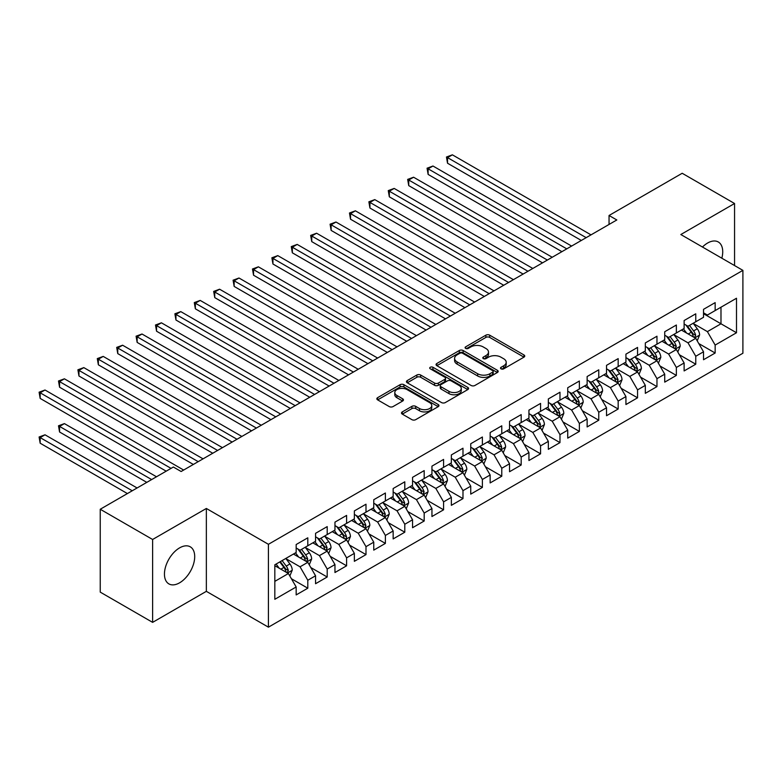 <?xml version="1.0" encoding="UTF-8"?>
<svg xmlns="http://www.w3.org/2000/svg" width="782" height="782" viewBox="0 0 782 782"><rect width="100%" height="100%" fill="white"/><g stroke="black" fill="none" stroke-linecap="round" stroke-linejoin="round"><path stroke-width="1.17" d="M501.057 368.84A1.887 1.085 0 0 0 503.725 368.84L523.96 357.159A2.688 1.554 0 0 0 524.742 356.064A2.688 1.554 0 0 0 523.96 354.96L489.688 335.175A2.688 1.554 0 0 0 485.876 335.175L465.642 346.856A1.887 1.085 0 0 0 465.095 347.628A1.887 1.085 0 0 0 465.642 348.391A1.887 1.085 0 0 0 468.31 348.391L470.93 346.885A8.622 4.975 0 0 1 483.12 346.885L485.974 348.528A8.622 4.975 0 0 1 488.496 352.047A8.622 4.975 0 0 1 485.974 355.566L483.354 357.081A1.887 1.085 0 0 0 482.797 357.843A1.887 1.085 0 0 0 483.354 358.615A1.887 1.085 0 0 0 486.023 358.615L488.633 357.11A8.622 4.975 0 0 1 500.822 357.11L503.676 358.752A8.622 4.975 0 0 1 506.198 362.271A8.622 4.975 0 0 1 503.676 365.79L501.057 367.305A1.887 1.085 0 0 0 500.509 368.068A1.887 1.085 0 0 0 501.057 368.84L501.057 367.305M179.577 582.825A21.397 12.356 120 0 0 193.555 563.969A21.397 12.356 120 0 0 190.28 546.823A21.397 12.356 120 0 0 179.577 547.889A21.397 12.356 120 0 0 165.598 566.745A21.397 12.356 120 0 0 168.883 583.89A21.397 12.356 120 0 0 179.577 582.825M721.835 258.207A21.397 12.356 120 0 0 718.296 241.98A21.397 12.356 120 0 0 707.593 243.036A21.397 12.356 120 0 0 702.471 247.024M402.29 411.909A2.688 1.554 0 0 0 401.498 413.004A2.688 1.554 0 0 0 402.29 414.108L411.899 419.651A2.688 1.554 0 0 0 415.711 419.651L438.184 406.679A2.688 1.554 0 0 0 438.966 405.584A2.688 1.554 0 0 0 438.184 404.49L403.903 384.695A2.688 1.554 0 0 0 400.101 384.695L377.628 397.667A2.688 1.554 0 0 0 376.846 398.771A2.688 1.554 0 0 0 377.628 399.866L389.25 406.572A2.688 1.554 0 0 0 393.053 406.572L402.671 401.019A2.688 1.554 0 0 0 403.453 399.925A2.688 1.554 0 0 0 402.671 398.82L396.914 395.497A7.204 4.154 0 0 1 394.802 392.554A7.204 4.154 0 0 1 399.25 388.713A7.204 4.154 0 0 1 407.099 389.622L429.66 402.642A7.204 4.154 0 0 1 431.772 405.584A7.204 4.154 0 0 1 427.324 409.426A7.204 4.154 0 0 1 419.475 408.527L415.711 406.357A2.688 1.554 0 0 0 411.899 406.357L402.29 411.909L402.29 414.108M152.617 539.482L152.617 622.364L206.35 591.339L206.35 508.466L152.617 539.482L100.243 509.248L173.369 467.03L181.131 471.507L616.812 219.967L609.051 215.49L609.051 224.444M206.35 508.466L268.422 544.301L742.9 270.367L742.9 353.239L268.422 627.174L268.422 544.301M734.562 265.548L734.562 203.506L680.829 234.532L742.9 270.367M734.562 203.506L682.187 173.272L609.051 215.49M471.116 385.467A2.688 1.554 0 0 0 474.928 385.467L497.391 372.496A2.688 1.554 0 0 0 498.183 371.391A2.688 1.554 0 0 0 497.391 370.297L463.12 350.512A2.688 1.554 0 0 0 459.317 350.512L436.845 363.483A2.688 1.554 0 0 0 436.063 364.578A2.688 1.554 0 0 0 436.845 365.683L471.116 385.467M431.029 369.251A1.887 1.085 0 0 1 432.945 369.515L432.945 367.276L467.792 387.393A2.688 1.554 0 0 1 468.574 388.488A2.688 1.554 0 0 1 467.792 389.592L445.32 402.564A2.688 1.554 0 0 1 441.507 402.564L407.236 382.769L407.236 380.58A2.688 1.554 0 0 0 406.454 381.675A2.688 1.554 0 0 0 407.236 382.769M407.236 380.58L416.855 375.028A2.688 1.554 0 0 1 420.667 375.028L434.557 383.053A2.688 1.554 0 0 0 438.37 383.053L444.753 379.368A2.688 1.554 0 0 0 445.535 378.263A2.688 1.554 0 0 0 444.753 377.168L430.276 368.811A1.887 1.085 0 0 1 429.729 368.039A1.887 1.085 0 0 1 430.892 367.041A1.887 1.085 0 0 1 432.945 367.276M703.526 313.709L720.984 323.787L720.984 307.209L736.497 298.255L715.159 310.571L715.159 302.624L703.526 309.34L703.526 317.287L695.765 321.773L695.765 313.817L684.123 320.542L684.123 328.489L676.362 332.966L676.362 325.019L664.729 331.734L664.729 339.691L656.968 344.168L656.968 336.221L645.326 342.936L645.326 350.893L637.565 355.37L637.565 347.413L625.932 354.138L625.932 362.086L618.171 366.572L618.171 358.615L606.529 365.341L606.529 373.288L598.768 377.765L598.768 369.818L587.135 376.533L587.135 384.49L579.374 388.967L579.374 381.02L567.732 387.735L567.732 395.682L559.98 400.169L559.98 392.212L548.338 398.937L548.338 406.884L540.577 411.361L540.577 403.414L528.935 410.13L528.935 418.087L521.183 422.563L521.183 414.616L509.541 421.332L509.541 429.289L501.78 433.766L501.78 425.809L490.148 432.534L490.148 440.481L482.386 444.968L482.386 437.011L470.744 443.736L470.744 451.683L462.983 456.16L462.983 448.213L451.351 454.928L451.351 462.885L443.59 467.362L443.59 459.415L431.947 466.131L431.947 474.078L424.186 478.564L424.186 470.608L412.554 477.333L412.554 485.28L404.793 489.757L404.793 481.81L393.151 488.525L393.151 496.482L385.389 500.959L385.389 493.012L373.757 499.727L373.757 507.684L365.996 512.161L365.996 504.204L354.354 510.929L354.354 518.877L346.602 523.363L346.602 515.406L334.96 522.132L334.96 530.079L327.199 534.556L327.199 526.609L315.557 533.324L315.557 541.281L307.805 545.758L307.805 537.811L296.163 544.526L296.163 552.473L274.824 564.799L274.824 599.295L296.163 586.969L288.402 573.529L274.824 565.689M736.497 298.255L736.497 332.751L715.159 345.067L707.397 331.627L693.341 323.504M698.766 343.552L715.159 353.014L715.159 345.067M715.159 353.014L703.526 359.74L703.526 351.783L695.765 356.269L688.004 342.829L673.937 334.706M679.372 354.754L695.765 364.217L695.765 356.269M695.765 364.217L684.123 370.932L684.123 362.985L676.362 367.462L668.61 354.021L654.544 345.908M659.969 365.956L676.362 375.419L676.362 367.462M676.362 375.419L664.729 382.134L664.729 374.187L656.968 378.664L649.207 365.223L635.14 357.1M640.575 377.149L656.968 386.611L656.968 378.664M656.968 386.611L645.326 393.336L645.326 385.379L637.565 389.866L629.813 376.425L615.747 368.302M621.182 388.351L637.565 397.813L637.565 389.866M637.565 397.813L625.932 404.538L625.932 396.582L618.171 401.058L610.41 387.628L596.343 379.505M601.778 399.553L618.171 409.015L618.171 401.058M618.171 409.015L606.529 415.731L606.529 407.784L598.768 412.261L591.016 398.82L576.95 390.707M582.385 410.755L598.768 420.217L598.768 412.261M598.768 420.217L587.135 426.933L587.135 418.986L579.374 423.463L571.613 410.022L557.556 401.899M562.981 421.948L579.374 431.41L579.374 423.463M579.374 431.41L567.732 438.135L567.732 430.178L559.98 434.665L552.219 421.224L538.153 413.101M543.588 433.15L559.98 442.612L559.98 434.665M559.98 442.612L548.338 449.327L548.338 441.38L540.577 445.857L532.816 432.417L518.759 424.303M524.184 444.352L540.577 453.814L540.577 445.857M540.577 453.814L528.935 460.53L528.935 452.583L521.183 457.059L513.422 443.619L499.356 435.496M504.791 455.544L521.183 465.007L521.183 457.059M521.183 465.007L509.541 471.732L509.541 463.775L501.78 468.262L494.019 454.821L479.962 446.698M485.387 466.746L501.78 476.209L501.78 468.262M501.78 476.209L490.148 482.934L490.148 474.977L482.386 479.454L474.625 466.023L460.559 457.9M465.994 477.949L482.386 487.411L482.386 479.454M482.386 487.411L470.744 494.126L470.744 486.179L462.983 490.656L455.232 477.216L441.165 469.102M446.59 489.151L462.983 498.613L462.983 490.656M462.983 498.613L451.351 505.328L451.351 497.381L443.59 501.858L435.828 488.418L421.762 480.295M427.197 500.343L443.59 509.805L443.59 501.858M443.59 509.805L431.947 516.531L431.947 508.574L424.186 513.06L416.435 499.62L402.368 491.497M407.803 511.545L424.186 521.008L424.186 513.06M424.186 521.008L412.554 527.723L412.554 519.776L404.793 524.253L397.031 510.812L382.965 502.699M388.4 522.747L404.793 532.21L404.793 524.253M404.793 532.21L393.151 538.925L393.151 530.978L385.389 535.455L377.638 522.014L363.571 513.891M369.006 533.94L385.389 543.402L385.389 535.455M385.389 543.402L373.757 550.127L373.757 542.17L365.996 546.657L358.234 533.216L344.168 525.093M349.603 545.142L365.996 554.604L365.996 546.657M365.996 554.604L354.354 561.329L354.354 553.373L346.602 557.849L338.841 544.419L324.774 536.296M330.209 556.344L346.602 565.806L346.602 557.849M346.602 565.806L334.96 572.522L334.96 564.575L327.199 569.052L319.437 555.611L305.381 547.498M310.806 567.546L327.199 577.008L327.199 569.052M327.199 577.008L315.557 583.724L315.557 575.777L307.805 580.254L300.044 566.813L285.977 558.69M291.412 578.739L307.805 588.201L307.805 580.254M307.805 588.201L296.163 594.926L296.163 586.969M296.163 547.996L300.044 550.235L307.805 545.758M274.824 581.368L288.402 573.529M315.557 536.794L319.437 539.042L327.199 534.556M300.044 566.813L307.805 562.336L293.445 554.047M315.557 575.777L307.805 562.336M334.96 525.602L338.841 527.84L346.602 523.363M319.437 555.611L327.199 551.134L312.849 542.845M334.96 564.575L327.199 551.134M354.354 514.4L358.234 516.638L365.996 512.161M338.841 544.419L346.602 539.932L332.242 531.643M354.354 553.373L346.602 539.932M373.757 503.197L377.638 505.436L385.389 500.959M358.234 533.216L365.996 528.74L351.646 520.45M373.757 542.17L365.996 528.74M393.151 492.005L397.031 494.244L404.793 489.757M377.638 522.014L385.389 517.537L371.039 509.248M393.151 530.978L385.389 517.537M412.554 480.803L416.435 483.041L424.186 478.564M397.031 510.812L404.793 506.335L390.433 498.046M412.554 519.776L404.793 506.335M431.947 469.601L435.828 471.839L443.59 467.362M416.435 499.62L424.186 495.133L409.836 486.854M431.947 508.574L424.186 495.133M451.351 458.399L455.232 460.647L462.983 456.16M435.828 488.418L443.59 483.941L429.23 475.652M451.351 497.381L443.59 483.941M470.744 447.206L474.625 449.445L482.386 444.968M455.232 477.216L462.983 472.739L448.633 464.449M470.744 486.179L462.983 472.739M490.148 436.004L494.019 438.243L501.78 433.766M474.625 466.023L482.386 461.536L468.027 453.247M490.148 474.977L482.386 461.536M509.541 424.802L513.422 427.04L521.183 422.563M494.019 454.821L501.78 450.344L487.43 442.055M509.541 463.775L501.78 450.344M528.935 413.61L532.816 415.848L540.577 411.361M513.422 443.619L521.183 439.142L506.824 430.853M528.935 452.583L521.183 439.142M548.338 402.407L552.219 404.646L559.98 400.169M532.816 432.417L540.577 427.94L526.227 419.651M548.338 441.38L540.577 427.94M567.732 391.205L571.613 393.444L579.374 388.967M552.219 421.224L559.98 416.738L545.621 408.458M567.732 430.178L559.98 416.738M587.135 380.003L591.016 382.251L598.768 377.765M571.613 410.022L579.374 405.545L565.024 397.256M587.135 418.986L579.374 405.545M606.529 368.811L610.41 371.049L618.171 366.572M591.016 398.82L598.768 394.343L584.418 386.054M606.529 407.784L598.768 394.343M625.932 357.609L629.813 359.847L637.565 355.37M610.41 387.628L618.171 383.141L603.812 374.852M625.932 396.582L618.171 383.141M645.326 346.406L649.207 348.645L656.968 344.168M629.813 376.425L637.565 371.949L623.215 363.659M645.326 385.379L637.565 371.949M664.729 335.214L668.61 337.453L676.362 332.966M649.207 365.223L656.968 360.746L642.609 352.457M664.729 374.187L656.968 360.746M684.123 324.012L688.004 326.25L695.765 321.773M668.61 354.021L676.362 349.544L662.012 341.255M684.123 362.985L676.362 349.544M703.526 312.81L707.397 315.048L715.159 310.571M688.004 342.829L695.765 338.342L681.405 330.063M703.526 351.783L695.765 338.342M100.243 509.248L100.243 592.121L152.617 622.364M206.35 591.339L268.422 627.174M707.397 331.627L720.984 323.787L736.497 332.751M501.809 369.104L503.676 368.029A8.622 4.975 0 0 0 506.198 364.51L506.198 362.271M488.496 352.047L488.496 354.285A8.622 4.975 0 0 1 485.974 357.804L484.107 358.879M523.96 354.96L523.96 357.159L489.688 337.413A2.688 1.554 0 0 0 485.876 337.413L466.395 348.655M497.362 372.515L463.12 352.75A2.688 1.554 0 0 0 459.317 352.75L436.884 365.702M492.631 372.164A1.887 1.085 0 0 0 493.188 371.391A1.887 1.085 0 0 0 492.631 370.629L462.553 353.259A1.887 1.085 0 0 0 459.884 353.259L457.128 354.852A8.622 4.975 0 0 0 454.606 358.371A8.622 4.975 0 0 0 457.128 361.89L477.685 373.757A8.622 4.975 0 0 0 489.874 373.757L492.631 372.164L492.631 374.402A1.887 1.085 0 0 0 493.188 373.64L493.188 371.391M454.606 358.371L454.606 360.61A8.622 4.975 0 0 0 457.128 364.129L457.128 361.89M492.631 374.402L489.874 375.995A8.622 4.975 0 0 1 477.685 375.995L457.128 364.129M407.275 382.799L416.855 377.266L416.855 375.028M445.535 378.263L445.535 380.511A2.688 1.554 0 0 1 444.753 381.606L438.37 385.291A2.688 1.554 0 0 1 434.557 385.291L420.667 377.266A2.688 1.554 0 0 0 416.855 377.266M432.945 369.515L467.753 389.612M448.985 391.371A7.204 4.154 0 0 0 456.835 392.281A7.204 4.154 0 0 0 461.282 388.439A7.204 4.154 0 0 0 459.171 385.497L451.224 380.902A2.688 1.554 0 0 0 447.412 380.902L441.038 384.588A2.688 1.554 0 0 0 440.246 385.682A2.688 1.554 0 0 0 441.038 386.787L448.985 391.371L448.985 393.62A7.204 4.154 0 0 0 456.835 394.519A7.204 4.154 0 0 0 461.282 390.677L461.282 388.439M440.246 385.682L440.246 387.931A2.688 1.554 0 0 0 441.038 389.025L441.038 386.787M448.985 393.62L441.038 389.025M431.772 405.584L431.772 407.823A7.204 4.154 0 0 1 427.324 411.664A7.204 4.154 0 0 1 419.475 410.765L415.711 408.595A2.688 1.554 0 0 0 411.899 408.595L402.319 414.128M394.802 392.554L394.802 394.793A7.204 4.154 0 0 0 396.914 397.735L396.914 395.497M402.632 401.039L396.914 397.735M438.184 404.49L438.184 406.679L403.903 386.934A2.688 1.554 0 0 0 400.101 386.934L377.667 399.885M697.202 340.835L699.607 334.96A7.273 4.193 -120 0 0 697.28 328.772L693.165 323.269M686.596 333.054L683.458 328.87M447.529 208.022L542.513 262.86L408.732 185.617L408.732 180.016L413.58 177.221L552.219 257.258M694.396 337.56L695.677 335.273A7.273 4.193 -120 0 0 693.595 330.903L689.48 325.4M687.124 325.742L692.217 332.536A3.705 2.141 60 0 1 692.891 333.66L695.677 335.273M685.843 325.009L691.268 332.242A7.273 4.193 60 0 1 693.351 336.622L693.497 337.042M586.168 237.66L447.529 157.622L452.377 154.826L591.016 234.864M581.309 240.465L447.529 163.223L447.529 157.622L446.463 157.006L452.377 154.826M447.529 163.223L446.463 157.006M677.798 352.027L680.203 346.162A7.273 4.193 -120 0 0 677.886 339.975L673.761 334.471M667.193 344.256L664.065 340.072M428.125 219.214L523.119 274.062L389.328 196.82L389.328 191.219L394.177 188.423L532.816 268.461M674.993 348.752L676.283 346.475A7.273 4.193 -120 0 0 674.201 342.096L670.076 336.602M667.73 336.944L672.813 343.738A3.705 2.141 60 0 1 673.488 344.862L676.283 346.475M666.45 336.201L671.875 343.445A7.273 4.193 60 0 1 673.957 347.814L674.104 348.234M658.405 363.229L660.81 357.364A7.273 4.193 -120 0 0 658.483 351.177L654.368 345.673M647.799 355.448L644.671 351.274M408.732 230.416L503.725 285.264L369.935 208.022L369.935 202.421L374.783 199.615L513.422 279.663M655.599 359.955L656.88 357.677A7.273 4.193 -120 0 0 654.798 353.298L650.683 347.795M648.327 348.146L653.42 354.94A3.705 2.141 60 0 1 654.094 356.064L656.88 357.677M647.046 347.404L652.471 354.647A7.273 4.193 60 0 1 654.554 359.016L654.7 359.437M566.764 248.862L428.125 168.824L432.974 166.019L571.613 246.066M561.916 251.667L428.125 174.425L428.125 168.824L427.06 168.208L432.974 166.019M428.125 174.425L427.06 168.208M547.371 260.064L407.666 179.401L413.58 177.221M408.732 185.617L407.666 179.401M639.002 374.431L641.406 368.566A7.273 4.193 -120 0 0 639.089 362.369L634.964 356.866M628.405 366.65L625.268 362.467M389.328 241.618L484.322 296.456L350.532 219.214L350.532 213.623L355.39 210.817L494.019 290.865M636.196 371.157L637.486 368.869A7.273 4.193 -120 0 0 635.404 364.5L631.279 358.997M628.933 359.339L634.016 366.132A3.705 2.141 60 0 1 634.691 367.257L637.486 368.869M627.653 358.606L633.078 365.839A7.273 4.193 60 0 1 635.16 370.218L635.307 370.639M619.608 385.634L622.013 379.759A7.273 4.193 -120 0 0 619.686 373.571L615.571 368.068M609.002 377.853L605.874 373.669M369.935 252.821L464.928 307.658L331.138 230.416L331.138 224.815L335.986 222.02L474.625 302.057M616.803 382.349L618.083 380.072A7.273 4.193 -120 0 0 616.001 375.702L611.886 370.199M609.53 370.541L614.623 377.335A3.705 2.141 60 0 1 615.297 378.459L618.083 380.072M608.249 369.798L613.674 377.041A7.273 4.193 60 0 1 615.757 381.411L615.903 381.831M527.967 271.266L388.263 190.603L394.177 188.423M389.328 196.82L388.263 190.603M508.574 282.458L368.869 201.805L374.783 199.615M369.935 208.022L368.869 201.805M600.205 396.826L602.609 390.961A7.273 4.193 -120 0 0 600.293 384.773L596.167 379.27M589.608 389.055L586.471 384.871M350.532 264.013L445.525 318.861L311.744 241.618L311.744 236.017L316.593 233.222L455.232 313.259M597.399 393.551L598.689 391.274A7.273 4.193 -120 0 0 596.607 386.895L592.482 381.401M590.136 381.743L595.219 388.537A3.705 2.141 60 0 1 595.894 389.661L598.689 391.274M588.856 381L594.281 388.243A7.273 4.193 60 0 1 596.363 392.613L596.51 393.033M489.17 293.661L349.466 213.007L355.39 210.817M350.532 219.214L349.466 213.007M580.811 408.028L583.216 402.163A7.273 4.193 -120 0 0 580.899 395.966L576.774 390.472M570.205 400.247L567.077 396.063M331.138 275.215L426.131 330.063L292.341 252.821L292.341 247.22L297.189 244.414L435.828 324.462M578.006 404.753L579.286 402.466A7.273 4.193 -120 0 0 577.214 398.097L573.089 392.593M570.733 392.935L575.826 399.729A3.705 2.141 60 0 1 576.5 400.863L579.286 402.466M569.462 392.202L574.878 399.446A7.273 4.193 60 0 1 576.96 403.815L577.106 404.235M469.777 304.863L330.072 224.199L335.986 222.02M331.138 230.416L330.072 224.199M561.408 419.23L563.812 413.355A7.273 4.193 -120 0 0 561.496 407.168L557.38 401.665M550.811 411.449L547.674 407.266M311.744 286.417L406.728 341.255L272.947 264.013L272.947 258.412L277.796 255.616L416.435 335.654M558.602 415.956L559.892 413.668A7.273 4.193 -120 0 0 557.81 409.299L553.685 403.795M551.339 404.138L556.432 410.931A3.705 2.141 60 0 1 557.097 412.055L559.892 413.668M550.059 403.404L555.484 410.638A7.273 4.193 60 0 1 557.566 415.017L557.713 415.438M542.014 430.432L544.419 424.558A7.273 4.193 -120 0 0 542.102 418.37L537.977 412.867M531.408 422.651L528.28 418.468M292.341 297.61L387.334 352.457L253.544 275.215L253.544 269.614L258.392 266.818L397.031 346.856M539.209 427.148L540.489 424.87A7.273 4.193 -120 0 0 538.417 420.491L534.292 414.998M531.936 415.34L537.029 422.133A3.705 2.141 60 0 1 537.703 423.257L540.489 424.87M530.665 414.597L536.081 421.84A7.273 4.193 60 0 1 538.163 426.21L538.309 426.63M522.62 441.625L525.025 435.76A7.273 4.193 -120 0 0 522.699 429.572L518.583 424.069M512.014 433.844L508.877 429.67M272.947 308.812L367.931 363.659L234.15 286.417L234.15 280.816L238.999 278.011L377.638 358.058M519.815 438.35L521.095 436.073A7.273 4.193 -120 0 0 519.013 431.693L514.898 426.19M512.542 426.542L517.635 433.336A3.705 2.141 60 0 1 518.3 434.46L521.095 436.073M511.262 425.799L516.687 433.042A7.273 4.193 60 0 1 518.769 437.412L518.916 437.832M503.217 452.827L505.622 446.962A7.273 4.193 -120 0 0 503.305 440.765L499.18 435.261M492.611 445.046L489.483 440.862M253.544 320.014L348.537 374.852L214.747 297.61L214.747 292.018L219.595 289.213L358.234 369.26M500.412 449.552L501.702 447.265A7.273 4.193 -120 0 0 499.62 442.895L495.495 437.392M493.139 437.734L498.232 444.528A3.705 2.141 60 0 1 498.906 445.652L501.702 447.265M491.868 437.001L497.293 444.235A7.273 4.193 60 0 1 499.366 448.614L499.512 449.034M483.823 464.029L486.228 458.154A7.273 4.193 -120 0 0 483.902 451.967L479.786 446.463M473.218 456.248L470.08 452.064M234.15 331.216L329.134 386.054L195.353 308.812L195.353 303.211L200.202 300.415L338.841 380.453M481.018 460.745L482.298 458.467A7.273 4.193 -120 0 0 480.216 454.098L476.101 448.594M473.745 448.936L478.838 455.73A3.705 2.141 60 0 1 479.513 456.854L482.298 458.467M472.465 448.194L477.89 455.437A7.273 4.193 60 0 1 479.972 459.806L480.119 460.227M464.42 475.221L466.825 469.356A7.273 4.193 -120 0 0 464.508 463.169L460.383 457.666M453.814 467.45L450.686 463.267M214.747 342.408L309.74 397.256L175.95 320.014L175.95 314.413L180.798 311.617L319.437 391.655M461.615 471.947L462.905 469.669A7.273 4.193 -120 0 0 460.823 465.29L456.698 459.796M454.352 460.139L459.435 466.932A3.705 2.141 60 0 1 460.109 468.056L462.905 469.669M453.071 459.396L458.496 466.639A7.273 4.193 60 0 1 460.578 471.008L460.725 471.429M445.026 486.424L447.431 480.559A7.273 4.193 -120 0 0 445.105 474.361L440.989 468.868M434.421 478.643L431.293 474.459M195.353 353.611L290.347 408.458L156.556 331.216L156.556 325.615L161.405 322.81L300.044 402.857M442.221 483.149L443.502 480.862A7.273 4.193 -120 0 0 441.419 476.492L437.304 470.989M434.948 471.331L440.041 478.125A3.705 2.141 60 0 1 440.716 479.258L443.502 480.862M433.668 470.598L439.093 477.841A7.273 4.193 60 0 1 441.175 482.211L441.322 482.631M425.623 497.626L428.028 491.751A7.273 4.193 -120 0 0 425.711 485.563L421.586 480.06M415.027 489.845L411.889 485.661M175.95 364.813L270.943 419.651L137.153 342.408L137.153 336.807L142.011 334.012L280.64 414.049M422.818 494.351L424.108 492.064A7.273 4.193 -120 0 0 422.026 487.694L417.901 482.191M415.555 482.533L420.638 489.327A3.705 2.141 60 0 1 421.312 490.451L424.108 492.064M414.274 481.8L419.699 489.033A7.273 4.193 60 0 1 421.781 493.413L421.928 493.833M406.229 508.828L408.634 502.953A7.273 4.193 -120 0 0 406.308 496.766L402.192 491.262M395.624 501.047L392.496 496.863M156.556 376.005L251.55 430.853L117.759 353.611L117.759 348.01L122.608 345.214L261.247 425.252M403.424 505.543L404.705 503.266A7.273 4.193 -120 0 0 402.622 498.887L398.507 493.393M396.151 493.735L401.244 500.529A3.705 2.141 60 0 1 401.919 501.653L404.705 503.266M394.871 492.992L400.296 500.236A7.273 4.193 60 0 1 402.378 504.605L402.525 505.025M386.826 520.02L389.231 514.155A7.273 4.193 -120 0 0 386.914 507.968L382.789 502.464M376.23 512.239L373.092 508.065M137.153 387.207L232.146 442.055L98.366 364.813L98.366 359.212L103.214 356.406L241.853 436.454M384.021 516.746L385.311 514.468A7.273 4.193 -120 0 0 383.229 510.089L379.104 504.586M376.758 504.937L381.841 511.731A3.705 2.141 60 0 1 382.515 512.855L385.311 514.468M375.477 504.194L380.902 511.438A7.273 4.193 60 0 1 382.985 515.807L383.131 516.228M367.432 531.222L369.837 525.357A7.273 4.193 -120 0 0 367.52 519.16L363.395 513.657M356.827 523.441L353.699 519.258M117.759 398.409L212.753 453.247L78.962 376.005L78.962 370.414L83.811 367.608L222.45 447.656M364.627 527.948L365.908 525.66A7.273 4.193 -120 0 0 363.825 521.291L359.71 515.788M357.354 516.13L362.447 522.923A3.705 2.141 60 0 1 363.122 524.048L365.908 525.66M356.074 515.397L361.499 522.63A7.273 4.193 60 0 1 363.581 527.009L363.728 527.43M348.029 542.425L350.434 536.55A7.273 4.193 -120 0 0 348.117 530.362L344.002 524.859M337.433 534.644L334.295 530.46M98.356 409.612L193.35 464.449L59.569 387.207L59.569 381.606L64.417 378.811L203.056 458.848M345.224 539.14L346.358 538.133L346.514 536.863A7.273 4.193 -120 0 0 344.432 532.493L340.307 526.99M337.961 527.332L343.054 534.126A3.705 2.141 60 0 1 343.718 535.25L346.514 536.863M336.68 526.589L342.105 533.832A7.273 4.193 60 0 1 344.188 538.202L344.334 538.622M328.635 553.617L331.04 547.752A7.273 4.193 -120 0 0 328.723 541.564L324.598 536.061M318.03 545.846L314.902 541.662M78.962 420.804L166.195 471.175L40.165 398.409L40.165 392.808L45.014 390.013L183.653 470.05M325.83 550.342L327.111 548.065A7.273 4.193 -120 0 0 325.038 543.686L320.913 538.192M318.557 538.534L323.65 545.328A3.705 2.141 60 0 1 324.325 546.452L327.111 548.065M317.287 537.791L322.702 545.034A7.273 4.193 60 0 1 324.784 549.404L324.931 549.824M309.242 564.819L311.647 558.954A7.273 4.193 -120 0 0 309.32 552.757L305.205 547.263M298.636 557.038L295.498 552.854M156.498 476.766L64.417 423.609L59.569 426.405L59.569 432.006L146.801 482.367M306.436 561.544L307.717 559.257A7.273 4.193 -120 0 0 305.635 554.888L301.52 549.384M299.164 549.726L304.257 556.52A3.705 2.141 60 0 1 304.921 557.654L307.717 559.257M297.883 548.993L303.308 556.237A7.273 4.193 60 0 1 305.391 560.606L305.537 561.026M59.569 432.006L58.494 425.789L151.649 479.571M58.494 425.789L64.417 423.609M450.373 316.055L310.669 235.402L316.593 233.222M311.744 241.618L310.669 235.402M430.98 327.257L291.275 246.604L297.189 244.414M292.341 252.821L291.275 246.604M411.576 338.459L271.872 257.796L277.796 255.616M272.947 264.013L271.872 257.796M392.183 349.662L252.478 268.998L258.392 266.818M253.544 275.215L252.478 268.998M372.789 360.854L233.085 280.2L238.999 278.011M234.15 286.417L233.085 280.2M353.386 372.056L213.681 291.403L219.595 289.213M214.747 297.61L213.681 291.403M333.992 383.258L194.288 302.595L200.202 300.415M195.353 308.812L194.288 302.595M314.589 394.451L174.885 313.797L180.798 311.617M175.95 320.014L174.885 313.797M295.195 405.653L155.491 324.999L161.405 322.81M156.556 331.216L155.491 324.999M275.792 416.855L136.088 336.192L142.011 334.012M137.153 342.408L136.088 336.192M256.398 428.057L116.694 347.394L122.608 345.214M117.759 353.611L116.694 347.394M236.995 439.249L97.291 358.596L103.214 356.406M98.366 364.813L97.291 358.596M217.601 450.452L77.897 369.798L83.811 367.608M78.962 376.005L77.897 369.798M198.198 461.654L58.494 380.99L64.417 378.811M59.569 387.207L58.494 380.99M289.839 576.021L292.243 570.146A7.273 4.193 -120 0 0 289.927 563.959L285.801 558.456M279.233 568.24L276.105 564.057M137.094 487.968L45.014 434.802L40.165 437.607L40.165 443.208L127.398 493.569M287.033 572.747L288.323 570.459A7.273 4.193 -120 0 0 286.241 566.09L282.116 560.586M280.298 561.642L284.853 567.722A3.705 2.141 60 0 1 285.528 568.846L288.323 570.459M279.79 561.935L283.915 567.429A7.273 4.193 60 0 1 285.987 571.808L286.134 572.229M40.165 443.208L39.1 436.991L132.246 490.773M39.1 436.991L45.014 434.802M171.043 468.369L39.1 392.193L45.014 390.013M40.165 398.409L39.1 392.193M503.676 368.029L503.676 365.79M483.354 358.615L483.354 357.081M485.974 357.804L485.974 355.566M465.642 348.391L465.642 346.856M485.876 337.413L485.876 335.175M489.688 337.413L489.688 335.175M436.845 365.683L436.845 363.483M459.317 352.75L459.317 350.512M463.12 352.75L463.12 350.512M497.391 372.496L497.391 370.297M477.685 375.995L477.685 373.757M489.874 375.995L489.874 373.757M420.667 377.266L420.667 375.028M434.557 385.291L434.557 383.053M438.37 385.291L438.37 383.053M444.753 381.606L444.753 379.368M467.792 389.592L467.792 387.393M411.899 408.595L411.899 406.357M415.711 408.595L415.711 406.357M419.475 410.765L419.475 408.527M402.671 401.019L402.671 398.82M377.628 399.866L377.628 397.667M400.101 386.934L400.101 384.695M403.903 386.934L403.903 384.695M694.856 337.824L699.558 335.107M693.595 330.903L697.28 328.772M688.228 334.002L691.268 332.242M675.452 349.016L680.154 346.299M674.201 342.096L677.886 339.975M668.835 345.194L671.875 343.445M656.059 360.219L660.761 357.501M654.798 353.298L658.483 351.177M649.431 356.397L652.471 354.647M636.656 371.421L641.357 368.703M635.404 364.5L639.089 362.369M630.038 367.599L633.078 365.839M617.262 382.613L621.964 379.905M616.001 375.702L619.686 373.571M610.644 378.801L613.674 377.041M597.859 393.815L602.56 391.098M596.607 386.895L600.293 384.773M591.241 389.993L594.281 388.243M578.465 405.017L583.167 402.3M577.214 398.097L580.899 395.966M571.847 401.195L574.878 399.446M559.062 416.22L563.773 413.502M557.81 409.299L561.496 407.168M552.444 412.397L555.484 410.638M539.668 427.412L544.37 424.694M538.417 420.491L542.102 418.37M533.05 423.59L536.081 421.84M520.265 438.614L524.976 435.897M519.013 431.693L522.699 429.572M513.647 434.792L516.687 433.042M500.871 449.816L505.573 447.099M499.62 442.895L503.305 440.765M494.253 445.994L497.293 444.235M481.477 461.009L486.179 458.301M480.216 454.098L483.902 451.967M474.85 457.196L477.89 455.437M462.074 472.211L466.776 469.493M460.823 465.29L464.508 463.169M455.456 468.389L458.496 466.639M442.68 483.413L447.382 480.695M441.419 476.492L445.105 474.361M436.053 479.591L439.093 477.841M423.277 494.615L427.979 491.898M422.026 487.694L425.711 485.563M416.659 490.793L419.699 489.033M403.883 505.807L408.585 503.09M402.622 498.887L406.308 496.766M397.266 501.985L400.296 500.236M384.48 517.01L389.182 514.292M383.229 510.089L386.914 507.968M377.862 513.188L380.902 511.438M365.086 528.212L369.788 525.494M363.825 521.291L367.52 519.16M358.469 524.39L361.499 522.63M345.683 539.404L350.395 536.696M344.432 532.493L348.117 530.362M339.065 535.592L342.105 533.832M326.29 550.606L330.991 547.889M325.038 543.686L328.723 541.564M319.672 546.784L322.702 545.034M306.886 561.808L311.598 559.091M305.635 554.888L309.32 552.757M300.268 557.986L303.308 556.237M287.493 573.011L292.194 570.293M286.241 566.09L289.927 563.959M280.875 569.188L283.915 567.429"/></g></svg>

